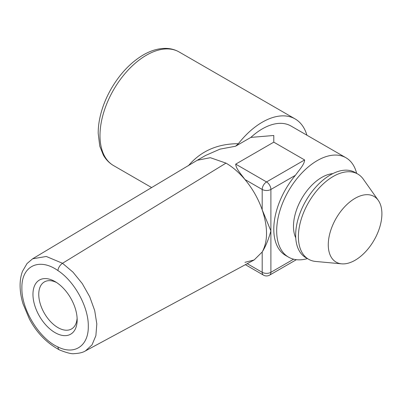 <?xml version="1.0" encoding="UTF-8"?>
<svg xmlns="http://www.w3.org/2000/svg" width="402" height="402" viewBox="0 0 402 402"><rect width="100%" height="100%" fill="white"/><g stroke="black" fill="none" stroke-linecap="round" stroke-linejoin="round"><path stroke-width="0.6" d="M55.059 332.635A31.261 18.05 60 0 1 32.959 294.349A31.261 18.05 60 0 1 55.059 281.586L55.059 281.586A31.261 18.05 60 0 1 77.164 319.871A31.261 18.05 60 0 1 55.059 332.635M56.561 282.516A27.16 15.683 -120 0 0 44.381 281.918A27.16 15.683 -120 0 0 40.215 303.681A27.16 15.683 -120 0 0 57.958 327.615A27.16 15.683 -120 0 0 71.541 328.957A27.16 15.683 -120 0 0 77.114 318.113M247.24 263.677L262.194 272.31L262.194 251.994C267.973 241.26 267.973 227.19 262.194 209.784L262.194 189.463L244.939 179.503C238.934 172.423 232.617 166.966 225.984 163.122L210.331 157.695L197.261 160.262L32.617 258.798L46.3 256.471L62.506 263.28L72.963 272.129L82.269 283.586L89.721 296.766L94.706 310.585L96.817 323.922L95.882 335.68L91.993 344.921L85.455 350.901L254.164 259.948L262.194 251.994C265.652 246.506 268.546 239.471 270.893 230.889L262.194 209.784C258.215 198.593 252.461 188.503 244.939 179.503C241.074 174.086 235.884 168.674 235.718 164.137L266.541 181.935L304.615 159.951L273.787 142.157L235.718 164.137M355.087 198.327A37.919 21.894 120 0 0 329.193 236.2A37.919 21.894 120 0 0 341.645 263.838A37.919 21.894 120 0 0 355.087 260.25A37.919 21.894 120 0 0 378.317 231.336A37.919 21.894 120 0 0 378.287 200.372A37.919 21.894 120 0 0 355.087 198.327M378.287 200.372L363.282 179.131A49.195 28.401 120 0 0 357.78 174.041A49.195 28.401 120 0 0 333.183 176.478A49.195 28.401 120 0 0 301.048 219.829A49.195 28.401 120 0 0 308.585 259.245A49.195 28.401 120 0 0 315.746 261.466L341.645 263.838M357.78 174.041L355.041 172.458A49.195 28.401 120 0 0 330.444 174.895A49.195 28.401 120 0 0 298.309 218.246A49.195 28.401 120 0 0 305.852 257.667L308.585 259.245M332.811 173.624A39.969 23.075 120 0 0 321.751 177.408A39.969 23.075 120 0 0 295.741 237.833M356.644 173.383A57.396 33.135 120 0 0 345.961 157.75A57.396 33.135 120 0 0 317.263 160.589A57.396 33.135 120 0 0 279.772 211.166A57.396 33.135 120 0 0 288.571 257.159A57.396 33.135 120 0 0 307.45 258.592M345.961 157.75L291.023 126.027A57.396 33.135 120 0 0 262.325 128.871A57.396 33.135 120 0 0 250.858 137.399L273.787 135.489L273.787 142.157M304.615 159.951C304.409 164.554 299.304 169.83 295.395 175.317L270.893 189.463L270.893 272.31L293.616 259.189M288.571 257.159L285.676 255.486A57.396 33.135 -60 0 1 295.395 175.317M188.427 165.719C200.859 151.057 217.507 143.715 238.376 143.695L235.572 146.227L220 149.137L205.548 155.479L197.462 160.147M306.897 135.198A65.591 37.868 120 0 0 295.118 118.927A65.591 37.868 120 0 0 262.325 122.178A65.591 37.868 120 0 0 238.376 143.695M250.858 137.399L235.572 146.227M244.939 262.345L254.164 259.948M146.373 55.23A65.591 37.868 120 0 0 103.52 113.032A65.591 37.868 120 0 0 113.575 165.594C109.339 163.117 105.942 159.634 103.384 155.157L99.771 146.152L98.194 133.303C98.178 127.374 98.977 121.188 100.585 114.756C102.827 105.877 106.364 97.214 111.203 88.767C119.972 73.732 130.67 62.451 143.298 54.928C150.685 50.647 157.956 48.461 165.106 48.376C170.237 48.361 174.925 49.567 179.166 51.984A65.591 37.868 120 0 0 146.373 55.23M225.984 163.122L62.506 263.28M245.376 264.682L263.466 275.124A6.151 3.553 120 0 1 262.194 272.31A6.151 3.553 0 0 0 270.893 272.31A6.151 3.553 -120 0 1 269.616 275.124L296.354 259.687M262.194 189.463A6.151 3.553 -0 0 0 270.893 189.463A6.151 3.553 60 0 0 266.541 181.935A6.151 3.553 120 0 0 262.194 189.463M57.918 270.571C39.19 257.305 21.361 265.973 21.894 287.988C21.361 309.344 39.245 338.65 57.918 346.951C74.656 355.388 88.656 345.775 88.294 326.293C88.661 307.203 74.606 281.42 57.918 270.571A6.151 3.236 124.1 0 1 62.556 263.315M57.918 346.951A6.151 3.839 115.6 0 0 59.612 349.986L59.612 349.986C46.788 343.142 36.693 332.771 29.321 318.866L23.014 303.796C20.989 297.128 20.02 290.731 20.1 284.601C20.18 279.737 20.984 275.29 22.517 271.255L27.014 263.571L32.627 258.793M113.575 165.594L151.649 187.573M179.166 51.984L295.118 118.927M263.466 275.124A6.151 6.151 0 0 0 269.616 275.124M205.548 155.479L205.156 155.705M59.612 349.986C66.878 352.896 71.792 354.107 74.355 353.624C79.33 353.363 83.028 352.459 85.455 350.901"/></g></svg>
